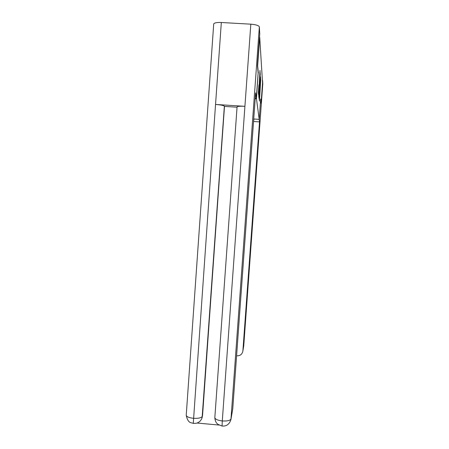 <?xml version="1.0" encoding="UTF-8"?>
<svg xmlns="http://www.w3.org/2000/svg" width="449" height="449" viewBox="0 0 449 449"><rect width="100%" height="100%" fill="white"/><g stroke="black" fill="none" stroke-linecap="round" stroke-linejoin="round"><path stroke-width="0.67" d="M259.241 99.56L259.466 101.132L260.701 79.731L259.241 99.56M258.944 84.855L258.377 92.685L258.602 94.784L258.697 93.869L260.123 74.231L259.993 70.414L258.916 90.266L258.944 84.855M259.78 72.923L260.184 72.946L259.78 72.906M258.332 73.103L257.659 65.728L259.718 37.273L262.547 82.891L261.071 103.214L260.689 99.033L259.213 119.355L256.469 98.791L258.147 73.092M259.006 96.782L259.241 98.993L260.594 80.332L260.482 76.835L259.006 96.782M260.285 79.097L260.656 79.119L260.291 79.086M258.882 97.394L258.731 94.172L260.246 73.709L259.629 85.13L260.386 77.037L258.882 97.394M255.195 98.707L256.469 98.791M259.213 119.355L253.73 118.996M260.628 99.908L261.071 103.214M258.972 98.23L260.594 80.332M259.196 94.144L260.532 80.354M259.399 94.155L259.236 98.247M259.101 92.017L259.522 86.635L258.888 92M253.545 121.516L259.511 121.903L242.887 350.849L243.74 345.954L262.783 83.811L262.586 80.517L262.485 81.903M259.168 119.35L259.511 121.903M253.713 119.21L253.904 120.141M236.595 355.799L236.999 355.833C240.075 355.844 242.011 354.379 242.808 351.432L242.887 350.849M237.061 106.963L237.072 106.828C237.746 106.261 240.361 106.093 244.918 106.329L250.823 24.179C255.924 24.605 258.764 25.503 259.348 26.861L259.763 33.782L257.457 65.638L258.147 73.069L256.328 98.151L255.24 98.078M256.328 98.151L255.621 92.848L232.756 408.826L230.893 419.731L232.756 408.826M213.69 24.184L213.713 23.881C214.414 22.804 216.957 22.343 221.323 22.501L215.542 104.449C220.588 104.847 223.535 105.414 224.365 106.149L202.117 417.71M250.823 24.179L221.323 22.501M214.847 417.413L214.824 417.75C215.335 419.327 217.821 420.393 222.289 420.943L244.918 106.329L215.542 104.449L193.278 423.396C191.409 422.369 188.114 424.019 186.223 415.297C186.733 416.795 189.124 417.8 193.39 418.305C198.379 418.569 201.365 417.896 202.353 416.279L202.319 417.037M197.066 423.042L219.067 425.057M237.044 107.21L224.489 106.402L202.538 415.679M259.348 26.861L230.999 418.883C230.214 420.533 227.312 421.224 222.289 420.943L222.064 426.034L218.057 424.412C217.164 423.564 215.34 422.767 214.824 417.75L237.072 106.828M259.342 85.731L259.685 85.748M242.808 351.432L243.745 345.898M186.251 414.904L213.713 23.881M222.064 426.034C226.403 426.427 229.349 424.322 230.893 419.731M193.278 423.396L196.129 423.284C199.07 422.582 201.068 420.702 202.134 417.643"/></g></svg>
